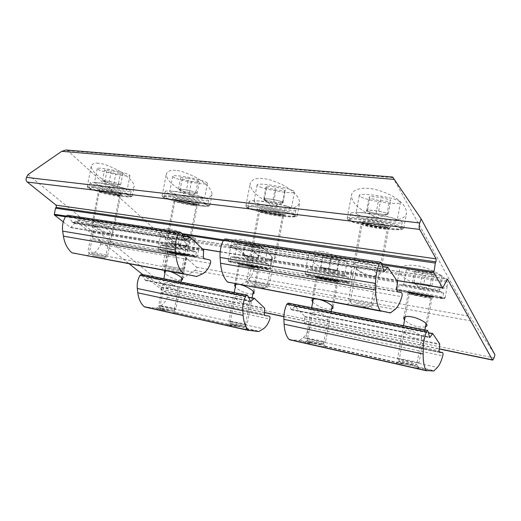 <?xml version="1.0" encoding="UTF-8"?>
<svg xmlns="http://www.w3.org/2000/svg" width="521" height="521" viewBox="0 0 521 521"><rect width="100%" height="100%" fill="white"/><g stroke="black" fill="none" stroke-linecap="round" stroke-linejoin="round"><path stroke-width="0.39" stroke-dasharray="2.6 1.95" d="M241.373 239.745C236.521 238.748 233.265 239.575 231.598 242.219C230.269 249.507 255.883 261.334 261.379 260.865C266.368 262.004 269.806 261.21 271.682 258.468C273.167 251.239 246.889 239.093 241.373 239.745M237.211 261.816L228.133 260.617C228.152 261.08 247.566 265.013 260.2 267.136L269.813 268.445C270.692 268.152 250.288 263.997 237.211 261.816M237.498 262.688L228.745 261.522C228.745 261.939 247.482 265.73 259.66 267.781L268.901 269.077C270.295 268.908 250.34 264.844 237.498 262.688M252.828 294.111L249.22 293.922C246.863 293.668 238.546 290.62 235.316 287.006M237.869 284.271L240.897 284.844M175.759 170.471C171.051 169.729 167.899 170.921 166.297 174.053C166.232 178.944 171.259 184.486 181.38 190.679C190.653 195.434 197.492 197.889 201.881 198.052C206.791 198.983 210.165 197.811 211.995 194.528C212.125 189.683 207.026 184.102 196.697 177.785C187.15 172.959 180.175 170.517 175.759 170.471M170.921 195.707C165.3 195.069 162.37 195.082 162.129 195.74L162.213 195.994C163.281 198 186.733 203.568 200.52 205.17C205.769 205.808 208.862 205.886 209.794 205.417L209.956 205.215C211.357 203.639 185.73 197.335 170.921 195.707M171.318 196.769C165.229 196.085 162.428 196.17 162.917 197.023C163.92 198.931 186.557 204.291 199.849 205.854C204.909 206.466 207.886 206.55 208.778 206.101C212.197 204.942 186.407 198.442 171.318 196.769M185.098 245.378C182.311 245.84 166.642 238.305 167.501 234.443C168.25 233.213 169.774 232.835 172.086 233.317C174.874 232.789 190.758 240.441 189.839 244.271C189.038 245.534 187.456 245.899 185.098 245.378M169.169 229.019C165.3 228.231 162.747 228.875 161.51 230.94C161.582 234.281 165.795 238.351 174.157 243.144C181.809 246.902 187.417 248.96 190.986 249.312C194.991 250.21 197.687 249.592 199.074 247.449C199.048 244.141 194.789 240.051 186.284 235.173C178.449 231.357 172.744 229.305 169.169 229.019M165.203 249.683L158.104 248.745C158.058 249.162 178.221 253.245 189.859 255.199L197.4 256.221C198.312 255.98 177.225 251.682 165.203 249.683M165.528 250.51L158.684 249.598C158.625 249.976 178.071 253.903 189.299 255.798L196.547 256.807C197.928 256.684 177.316 252.483 165.528 250.51M181.354 280.383L178.703 280.194C176.671 280.051 168.133 276.781 164.929 273.245M166.674 270.881L169.338 271.382M98.443 163.255C94.809 162.695 92.425 163.587 91.286 165.919C91.214 170.211 96.294 175.525 106.518 181.868C115.877 186.72 122.513 189.195 126.44 189.292C130.263 189.996 132.822 189.123 134.125 186.674C134.262 182.448 129.13 177.101 118.729 170.641C109.13 165.711 102.363 163.249 98.443 163.255M93.871 186.668C89.605 186.186 87.391 186.186 87.228 186.687L87.294 186.883C88.199 188.7 112.627 194.483 125.151 195.922C129.162 196.41 131.507 196.476 132.197 196.13L132.321 195.968C133.734 194.6 107.241 188.127 93.871 186.668M94.308 187.671C89.677 187.143 87.561 187.202 87.964 187.853C88.811 189.579 112.38 195.147 124.46 196.547C128.322 197.016 130.582 197.088 131.24 196.756C134.464 195.772 107.86 189.162 94.308 187.671M109.742 233.213C107.463 233.831 91.449 225.867 92.367 222.545C92.901 221.627 94.054 221.347 95.838 221.712C98.104 221.034 114.314 229.11 113.337 232.392C112.764 233.336 111.566 233.61 109.742 233.213M321.079 251.591C314.945 250.327 310.75 251.382 308.497 254.749C307.253 262.747 332.274 273.707 338.611 273.545C344.876 274.99 349.285 273.968 351.838 270.484C353.231 262.512 327.475 251.239 321.079 251.591M337.38 280.233C323.73 277.934 305.085 274.163 305 273.662L316.703 275.212C330.881 277.576 350.561 281.587 349.734 281.913L337.38 280.233M336.872 280.936C323.71 278.715 305.723 275.081 305.658 274.619L316.944 276.137C330.887 278.475 350.145 282.395 348.744 282.597L336.872 280.936M331.603 309.181L326.726 309.005C322.336 308.373 317.654 306.101 312.691 302.187M316.332 299.034L319.796 299.686M262.779 178.592C256.612 177.602 252.392 179.211 250.126 183.412C250.06 188.902 255.023 194.626 265.007 200.572C274.189 205.176 281.236 207.592 286.133 207.833C292.509 209.071 296.996 207.495 299.601 203.092C299.725 197.628 294.671 191.858 284.433 185.782C274.945 181.106 267.729 178.71 262.779 178.592M284.694 215.499C269.591 213.727 247.228 208.426 245.984 206.244L245.879 205.925C246.238 205.053 250.165 205.04 257.641 205.873C274 207.69 298.644 213.766 297.276 215.551L297.068 215.811C295.765 216.436 291.643 216.332 284.694 215.499M284.062 216.241C269.494 214.515 247.911 209.416 246.739 207.338C246.153 206.225 249.904 206.121 257.986 207.019C274.749 208.888 299.588 215.206 295.974 216.56C294.73 217.159 290.757 217.049 284.062 216.241M269.455 258.996C266.101 259.269 250.829 252.268 251.623 247.872C252.692 246.218 254.73 245.717 257.752 246.348C261.112 246.016 276.625 253.128 275.772 257.504C274.632 259.191 272.522 259.686 269.455 258.996M416.136 265.71C410.222 264.74 400.662 264.805 399.542 269.761C398.389 278.39 422.798 288.367 430.105 288.569C435.895 289.604 446.191 289.91 447.5 284.635C448.796 276 423.553 265.717 416.136 265.71M428.809 295.752C414.019 293.258 396.207 289.669 396.038 289.129L411.518 291.187C426.94 293.766 445.872 297.602 445.097 297.979L428.809 295.752M428.353 296.527C414.097 294.111 396.904 290.653 396.761 290.151L411.688 292.164C426.888 294.717 445.409 298.487 444.009 298.722L428.353 296.527M425.423 327.051L418.708 326.908C414.104 326.257 409.376 324.042 404.517 320.265M368.946 188.504C362.538 187.807 352.821 188.719 351.447 195.082C351.382 201.152 356.273 206.98 366.113 212.561C375.205 216.964 382.499 219.328 387.989 219.66C394.286 220.468 404.921 220.038 406.536 213.18C406.647 207.104 401.632 201.21 391.479 195.505C382.036 191.031 374.527 188.7 368.946 188.504M386.465 227.99C369.903 226.023 348.744 221.067 347.292 218.729L347.155 218.332C347.741 217.166 353.179 217.146 363.469 218.286C381.58 220.311 405.13 226.081 403.821 228.068L403.554 228.4C401.652 229.26 395.953 229.123 386.465 227.99M385.885 228.81C369.917 226.895 349.493 222.128 348.119 219.901C347.448 218.436 352.645 218.306 363.717 219.517C382.421 221.62 406.172 227.677 402.342 229.233C400.525 230.048 395.042 229.904 385.885 228.81M371.701 275.505C367.683 275.531 352.847 269.207 353.577 264.29C355.153 262.056 357.979 261.366 362.049 262.219C366.094 262.122 381.203 268.556 380.415 273.473C378.721 275.752 375.817 276.43 371.701 275.505M63.269 221.933L70.648 227.638L76.32 221.51L76.678 221.666L129.306 263.854M142.728 274.606L164.349 291.773L166.29 290.314L167.326 287.963L194.887 270.432C196.658 269.175 197.244 268.12 196.651 267.273L67.626 150.621L66.05 150.009M392.684 177.042L469.792 316.351L494.95 354.788M28.01 174.607L167.326 287.963M257.452 287.592L263.294 288.126L269.272 290.171L241.073 284.518L245.782 281.894C248.712 280.174 251.096 277.087 252.939 272.639L253.584 270.894C254.059 268.979 253.792 267.768 252.789 267.253L247.56 266.062L246.856 264.342L247.241 257.12L234.404 243.893L229.787 247.371L229.103 246.739L226.225 239.888L225.163 238.911M252.49 284.082L266.986 286.83L252.49 284.082M267.638 259.399C265.13 259.601 253.714 254.372 254.307 251.115C255.108 249.891 256.638 249.52 258.891 250.002C261.399 249.767 272.958 255.062 272.333 258.305C271.487 259.549 269.924 259.914 267.638 259.399M358.591 306.582L365.293 307.227L373.355 309.754L346.569 304.713L358.591 306.582L267.735 289.52M356.084 303.3L370.809 306.101L356.084 303.3M370.112 276.006C367.116 276.026 356.019 271.298 356.566 267.651C357.745 265.997 359.861 265.489 362.903 266.14C365.918 266.081 377.165 270.874 376.592 274.515C375.341 276.195 373.179 276.697 370.112 276.006M228.257 282.467L241.073 284.518M367.976 211.298L367.266 210.901C364.257 208.947 382.583 211.259 386.823 213.395L387.344 214.313C385.436 215.16 371.453 212.978 367.976 211.298M361.183 197.094C369.037 201.158 400.688 205.463 400.467 202.35L398.936 200.898C391.727 196.769 358.468 192.275 359.275 195.46L361.183 197.094M357.927 214.782C365.866 218.436 397.484 223.001 397.178 220.383L395.608 219.12L390.717 217.439C381.561 215.03 372.307 213.454 362.961 212.711C358.513 212.457 356.188 212.672 355.98 213.35L357.927 214.782M353.205 215.134C363.222 219.667 402.518 225.365 402.219 222.128L400.31 220.585L394.208 218.494C384.98 215.85 368.77 213.096 359.334 212.555C353.831 212.236 350.959 212.496 350.711 213.336C350.653 213.812 351.486 214.411 353.205 215.134M352.033 221.51C362.088 225.853 401.365 231.676 401.027 228.66L399.106 227.202C390.06 222.819 348.249 216.664 349.519 219.803C349.467 220.246 350.307 220.813 352.033 221.51M349.845 299.601L373.342 303.958L349.845 299.601M352.782 304.342L368.458 307.273L352.782 304.342M378.643 211.031L388.347 213.564L386.895 214.821L376.058 213.603L366.497 211.135L367.631 209.82L378.643 211.031L381.131 197.452L390.815 200.077L389.324 201.542L378.474 200.442L368.933 197.876L370.105 196.358L381.131 197.452M386.895 214.821L389.324 201.542M388.347 213.564L390.815 200.077M376.058 213.603L378.474 200.442M366.497 211.135L368.933 197.876M367.631 209.82L370.105 196.358M265.541 199.888L264.271 199.269C261.874 197.674 276.677 199.719 281.451 201.66C282.708 202.155 283.072 202.493 282.545 202.689C281.06 203.353 269.494 201.445 265.541 199.888M260.031 186.909C268.843 190.608 294.691 194.418 294.43 191.923C294.495 191.461 293.649 190.855 291.897 190.119C283.548 186.375 256.436 182.383 257.094 184.942C257.042 185.45 258.019 186.108 260.031 186.909M256.964 203.17C265.847 206.544 291.675 210.523 291.35 208.42C291.395 208.035 290.536 207.501 288.771 206.83L286.537 206.069C279.77 203.919 266.329 201.406 259.276 200.969C255.896 200.754 254.131 200.904 253.981 201.432C253.948 201.855 254.945 202.435 256.964 203.17M252.959 203.535C264.127 207.729 296.228 212.685 295.876 210.093C295.941 209.618 294.886 208.967 292.717 208.14L289.93 207.189C281.477 204.506 264.512 201.327 255.7 200.787C251.519 200.513 249.338 200.702 249.162 201.347C249.123 201.881 250.386 202.61 252.959 203.535M251.851 209.396C263.053 213.441 295.147 218.475 294.762 216.059C294.814 215.616 293.759 214.997 291.584 214.203C281.093 210.132 247.019 204.786 248.035 207.312C248.003 207.807 249.272 208.504 251.851 209.396M248.673 281.034L269.292 284.87L248.673 281.034M251.083 285.332L264.844 287.911L251.083 285.332M273.134 199.406L282.74 201.803L282.903 203.131L273.74 202.096L264.297 199.751L263.86 198.384L273.134 199.406L275.479 186.948L285.059 189.429L285.189 190.927L276.013 189.989L266.589 187.567L266.185 186.023L275.479 186.948M282.903 203.131L285.189 190.927M282.74 201.803L285.059 189.429M273.74 202.096L276.013 189.989M264.297 199.751L266.589 187.567M263.86 198.384L266.185 186.023M99.439 257.915L104.063 258.299L107.678 259.777L86.239 255.752L99.439 257.915L87.202 255.622L92.373 253.551C95.59 252.19 98.143 249.605 100.032 245.795L100.677 244.297C101.133 242.643 100.781 241.568 99.622 241.073L93.689 239.797L92.829 238.266L92.94 231.982L78.007 219.947L73.018 222.786L72.23 222.206L68.739 216.156L67.522 215.271M91.598 254.228L105.685 256.899L91.598 254.228M107.684 233.48C105.984 233.942 94.014 227.996 94.705 225.541L97.303 224.929C98.99 224.44 111.077 230.445 110.354 232.88L107.684 233.48M174.001 271.916L179.185 272.372L183.789 274.092L107.098 259.354M167.371 268.289L181.673 270.998L167.371 268.289M183.138 245.71C181.061 246.049 169.345 240.422 169.983 237.563C170.543 236.651 171.689 236.378 173.415 236.742C175.492 236.365 187.332 242.057 186.655 244.896C186.062 245.827 184.89 246.094 183.138 245.71M72.79 253.219L87.202 255.622M314.456 343.704L319.679 344.316L325.508 346.745C326.159 347.344 316.625 345.872 309.813 344.309L304.362 342.649L314.456 343.704L299.516 340.337L303.196 337.654C305.488 335.908 307.383 333.043 308.888 329.057L309.415 327.507C309.813 325.859 309.637 324.85 308.894 324.472L304.805 323.951L304.31 322.558L304.72 316.358L295.042 306.381L291.376 309.793L288.152 303.105M311.46 341.939L307.247 340.688L319.21 342.61L323.515 343.86C322.128 343.984 318.11 343.346 311.46 341.939M323.489 319.438C321.203 319.34 311.994 315.368 312.366 312.997C313.173 312.033 314.691 311.832 316.931 312.385C319.217 312.463 328.523 316.481 328.132 318.845C327.292 319.816 325.742 320.018 323.489 319.438M405.52 364.199L411.401 364.921L418.962 367.911C419.62 368.549 410.463 367.123 403.033 365.423C398.148 364.29 395.745 363.567 395.823 363.241L405.52 364.199L323.808 345.807M404.517 362.805L398.949 361.164C400.415 361.06 404.452 361.717 411.062 363.124L416.754 364.765C415.517 364.934 411.44 364.283 404.517 362.805M415.576 338.194C412.932 337.96 403.944 334.3 404.276 331.734C405.397 330.509 407.402 330.249 410.288 330.959C412.945 331.174 422.043 334.879 421.691 337.439C420.512 338.683 418.474 338.93 415.576 338.194M289.689 339.783L299.516 340.337M167.918 310.711L172.164 311.174L175.877 312.893C176.521 313.414 166.297 311.825 160.553 310.503L157.244 309.494L167.918 310.711L156.339 308.106L160.488 305.944C163.073 304.531 165.144 302.089 166.707 298.624L167.248 297.27C167.632 295.824 167.378 294.912 166.492 294.528L161.712 293.824L161.074 292.555L161.263 287.051L149.442 277.569L145.515 280.467L141.491 274.365M162.363 308.51L159.81 307.748L174.144 310.379L162.363 308.51M175.408 289.279C173.727 289.402 164.095 284.909 164.545 282.994L167.326 282.616C168.999 282.48 178.71 287.012 178.241 288.921L175.408 289.279M237.726 326.426L242.428 326.96L247.052 328.992C247.696 329.552 237.81 328.022 231.545 326.582L227.319 325.293L237.726 326.426L175.141 312.339M233.291 324.414L230.022 323.443L241.861 325.332L245.209 326.302L233.291 324.414M245.938 303.645C243.965 303.665 234.541 299.412 234.951 297.263C235.544 296.501 236.723 296.345 238.494 296.781C240.468 296.742 249.982 301.034 249.552 303.176C248.934 303.945 247.729 304.101 245.938 303.645M249.22 330.62L144.949 306.999L156.339 308.106M181.1 190.491L179.328 189.709C177.368 188.387 189.781 190.23 194.776 192.008C196.345 192.555 196.886 192.92 196.384 193.109C195.193 193.636 185.268 191.936 181.1 190.491M176.547 178.501C185.769 181.894 207.671 185.326 207.404 183.301C207.456 182.812 206.303 182.135 203.945 181.262C195.062 177.837 172.119 174.235 172.672 176.313C172.646 176.84 173.936 177.57 176.547 178.501M173.649 193.591C182.93 196.717 204.825 200.259 204.499 198.553C204.532 198.143 203.366 197.537 200.989 196.736L200.832 196.684C194.594 194.554 180.409 191.728 173.806 191.305C171.194 191.122 169.839 191.233 169.729 191.637C169.716 192.08 171.025 192.731 173.649 193.591M170.185 193.955C181.836 197.85 209.045 202.259 208.68 200.149C208.726 199.654 207.286 198.905 204.362 197.915L204.167 197.85C196.391 195.199 178.495 191.63 170.25 191.096C167.026 190.875 165.346 191.012 165.216 191.507C165.203 192.06 166.863 192.881 170.185 193.955M169.136 199.393C180.813 203.17 208.022 207.625 207.632 205.658C207.671 205.196 206.225 204.486 203.288 203.522C192.145 199.738 163.301 194.997 164.148 197.049C164.148 197.563 165.808 198.345 169.136 199.393M165.3 265.736L183.822 269.188L165.3 265.736M167.313 269.683L179.673 272.001L167.313 269.683M186.459 189.852L195.883 192.132L197.185 193.486L189.292 192.601L180.025 190.367L178.495 188.973L186.459 189.852L188.667 178.319L198.071 180.67L199.341 182.174L191.441 181.367L182.187 179.068L180.689 177.524L188.667 178.319M197.185 193.486L199.341 182.174M195.883 192.132L198.071 180.67M189.292 192.601L191.441 181.367M180.025 190.367L182.187 179.068M178.495 188.973L180.689 177.524M413.791 282.779L413.225 282.571C411.916 281.907 427.513 284.531 430.502 285.482L430.997 285.742C430.548 286.062 416.637 283.665 413.791 282.779M407.656 270.112C413.667 272.203 442.603 276.964 442.108 275.752L441.111 275.225C435.602 273.173 405.436 268.224 406.419 269.507L407.656 270.112M404.889 285.339C410.965 287.11 439.874 292.099 439.314 291.265L438.298 290.848C433.511 289.363 407.78 284.798 404.276 284.792L403.632 284.857L404.889 285.339M400.695 285.423C408.36 287.631 444.315 293.851 443.69 292.835L442.453 292.333C436.539 290.51 404.075 284.733 399.854 284.746L399.079 284.818L400.695 285.423M399.698 290.913C407.389 292.971 443.338 299.295 442.674 298.455L441.43 297.999C434.521 296.039 396.65 289.389 398.07 290.366L399.698 290.913M398.337 358.611C402.108 358.754 419.529 362.421 418.943 362.961L418.239 363.026C414.749 362.942 397.341 359.295 397.556 358.708L398.337 358.611M400.981 362.824C403.554 362.89 415.543 365.455 414.709 365.768L414.247 365.807C411.896 365.775 400.375 363.339 400.467 362.903L400.981 362.824M423.82 283.984L431.85 285.703L430.027 285.821L412.482 282.571L414.065 282.408L423.82 283.984L425.931 272.34L433.941 274.131L432.085 274.404L414.547 271.167L416.162 270.848L425.931 272.34M430.027 285.821L432.085 274.404M431.85 285.703L433.941 274.131M420.408 284.264L422.466 272.926M412.482 282.571L414.547 271.167M414.065 282.408L416.162 270.848M244.219 255.342L258.058 257.804L244.219 255.342M239.855 244.453C247.293 246.505 267.983 250.067 267.534 249.207L265.202 248.335C258.051 246.303 236.534 242.597 237.244 243.502L239.855 244.453M237.355 257.719C244.837 259.549 265.515 263.222 265.02 262.623L262.656 261.887C256.312 260.305 237.543 256.886 235.147 256.873L237.355 257.719M234.144 257.869C243.541 260.148 269.266 264.727 268.686 263.997L265.775 263.098C257.875 261.132 234.216 256.82 231.317 256.814L234.144 257.869M233.239 262.649C242.662 264.831 268.38 269.461 267.774 268.849L264.85 268.015C255.876 265.886 228.862 261.028 229.872 261.718L233.239 262.649M230.484 321.333C235.069 321.815 247.547 324.349 247.078 324.713L245.547 324.681C241.158 324.238 228.667 321.717 228.849 321.314L230.484 321.333M232.392 324.915C235.518 325.221 244.069 326.98 243.457 327.195L232.392 324.915M249.989 255.909L258.318 257.986L243.222 255.179L242.617 254.717L249.989 255.909L251.897 245.801L259.784 247.501L260.181 248.048L245.091 245.254L244.512 244.681L251.897 245.801M258.318 257.986L260.181 248.048M257.895 257.556L259.784 247.501M251.018 256.801L252.874 246.928M243.222 255.179L245.091 245.254M242.617 254.717L244.512 244.681M105.704 182.09L103.477 181.191C101.856 180.11 112.49 181.777 117.531 183.412C119.374 183.998 120.064 184.375 119.609 184.551C118.638 184.975 109.957 183.438 105.704 182.09M101.934 170.986C111.273 174.105 130.211 177.218 129.944 175.57C129.976 175.089 128.537 174.353 125.626 173.376C116.541 170.237 96.73 166.961 97.212 168.661C97.212 169.182 98.788 169.957 101.934 170.986M99.192 185.027C108.583 187.931 127.515 191.116 127.202 189.722L122.839 187.749C116.346 185.704 103.191 183.066 97.577 182.689L94.425 182.93C94.444 183.366 96.033 184.069 99.192 185.027M96.177 185.391C107.951 189.006 131.487 192.965 131.129 191.253C131.168 190.862 130.022 190.263 127.678 189.442L125.737 188.81C117.642 186.264 101.048 182.943 94.041 182.467C91.54 182.285 90.244 182.383 90.153 182.767C90.179 183.314 92.191 184.193 96.177 185.391M95.193 190.452C106.987 193.968 130.524 197.967 130.139 196.358C130.152 195.896 128.348 195.121 124.727 194.027C113.324 190.504 88.42 186.251 89.143 187.931C89.182 188.439 91.195 189.286 95.193 190.452M90.875 252.079L107.717 255.218L90.875 252.079M92.562 255.713L103.803 257.823L92.562 255.713M109.293 181.347L118.488 183.516L120.651 184.883L113.819 184.115L104.773 181.992L102.416 180.585L109.293 181.347L111.377 170.634L120.559 172.861L122.696 174.359L115.851 173.662L106.825 171.481L104.487 169.95L111.377 170.634M120.651 184.883L122.696 174.359M118.488 183.516L120.559 172.861M113.819 184.115L115.851 173.662M104.773 181.992L106.825 171.481M102.416 180.585L104.487 169.95M321.737 267.885L320.812 267.579C319.718 267.026 332.665 269.246 336.175 270.223L321.737 267.885M316.599 256.189C323.548 258.279 347.663 262.343 347.181 261.327L345.508 260.611C338.937 258.553 313.831 254.32 314.658 255.394L316.599 256.189M313.974 270.347C320.969 272.177 345.071 276.404 344.537 275.694L342.838 275.108C337.061 273.551 315.407 269.65 312.535 269.644L313.974 270.347M310.327 270.471C319.132 272.75 349.109 278.012 348.49 277.159L346.413 276.443C339.23 274.515 311.923 269.591 308.458 269.591L310.327 270.471M309.376 275.576C318.207 277.739 348.178 283.072 347.533 282.356L345.443 281.698C337.198 279.614 305.677 274.007 306.862 274.821L309.376 275.576M307.208 338.37C311.512 338.722 326.042 341.724 325.521 342.16L324.394 342.186C320.324 341.887 305.788 338.904 305.983 338.416L307.208 338.37M309.435 342.238C312.372 342.453 322.356 344.544 321.646 344.804L320.89 344.817C318.162 344.635 308.536 342.642 308.634 342.284L309.435 342.238M329.344 268.725L337.334 270.412L336.807 270.712L320.597 267.703L320.923 267.364L329.344 268.725L331.343 257.915L339.321 259.666L338.767 260.096L322.564 257.1L322.916 256.632L331.343 257.915M336.807 270.712L338.767 260.096M337.334 270.412L339.321 259.666M328.49 269.364L330.438 258.82M320.597 267.703L322.564 257.1M320.923 267.364L322.916 256.632M173.727 243.932L186.381 246.212L173.727 243.932M170.015 233.779C177.7 235.766 195.72 238.931 195.31 238.201L192.327 237.192C184.864 235.218 166.147 231.93 166.759 232.692L170.015 233.779M167.632 246.225C175.356 248.029 193.369 251.265 192.913 250.757L189.905 249.891C183.236 248.309 166.713 245.274 164.701 245.261L167.632 246.225M164.792 246.394C174.483 248.647 196.892 252.678 196.352 252.06L192.633 250.998C184.317 249.031 163.503 245.202 161.061 245.189L164.792 246.394M163.933 250.875C173.636 253.05 196.052 257.12 195.486 256.592L191.754 255.603C182.396 253.473 158.885 249.207 159.758 249.787L163.933 250.875M160.728 305.847C165.45 306.413 176.326 308.588 175.909 308.888L173.988 308.79C169.442 308.256 158.54 306.087 158.703 305.755L160.728 305.847M162.376 309.174L172.497 311.219L162.376 309.174M177.993 244.284L186.941 246.413L171.513 243.235L177.993 244.284L179.804 234.815L188.726 237.094L174.633 234.483L173.317 233.825L179.804 234.815M186.941 246.413L188.726 237.094M185.763 245.879L187.56 236.462M180.513 245.371L182.285 236.104M172.848 243.795L174.633 234.483M171.513 243.235L173.317 233.825M255.179 266.752C268.055 268.973 254.802 265.899 242.311 263.795C229.553 261.62 243.281 264.753 255.179 266.752M254.085 268.068L238.384 264.896L254.085 268.068M194.112 204.024C208.133 205.854 191.018 200.305 177.537 198.748C163.75 197.055 181.367 202.565 194.112 204.024M192.737 205.398L197.251 205.437C197.863 204.681 185.483 201.673 178.306 200.852L173.949 200.832C173.454 201.62 185.626 204.564 192.737 205.398M184.486 254.723C195.903 256.69 181.595 253.493 170.673 251.656C159.419 249.735 174.06 252.972 184.486 254.723M183.34 255.935L167.808 252.802L183.34 255.935M118.378 194.756C130.621 196.358 112.425 190.92 100.866 189.598C88.902 188.127 107.411 193.506 118.378 194.756M116.965 196.013L120.39 196.052C121.009 195.395 108.199 192.301 101.712 191.565L98.417 191.546C97.915 192.242 110.537 195.271 116.965 196.013M321.275 277.179C335.628 279.595 347.422 282.473 332.854 279.972C319.23 277.673 306.758 274.704 321.275 277.179M321.744 279.002L337.758 282.232L331.825 281.392L315.96 278.188L321.744 279.002M263.685 209.038C271.702 210.113 278.39 211.519 283.743 213.252C287.371 214.756 285.729 215.134 278.833 214.391C263.939 212.679 247.683 207.078 263.685 209.038M264.342 211.285C272.268 212.197 284.153 215.095 283.554 215.941C283.32 216.365 281.314 216.345 277.537 215.896C269.696 214.965 258.032 212.138 258.52 211.259C258.709 210.842 260.656 210.855 264.342 211.285M415.322 293.115L433.212 296.605C435.152 297.204 432.417 296.885 425.006 295.648C409.174 292.984 398.552 290.262 415.322 293.115M415.647 295.049L431.909 298.318L424.081 297.211L408.008 293.974L415.647 295.049M368.588 221.555C377.94 222.806 385.012 224.317 389.793 226.075C392.541 227.566 389.767 227.859 381.463 226.954C372.515 225.749 365.631 224.284 360.806 222.571C357.647 221.034 360.239 220.696 368.588 221.555M369.07 223.978C377.842 225 389.174 227.749 388.601 228.693C388.217 229.253 385.449 229.227 380.284 228.615C371.616 227.579 360.532 224.903 361.007 223.932C361.32 223.379 364.01 223.398 369.07 223.978M74.829 223.587L446.022 281.998M196.651 267.273L469.792 316.351M67.626 150.621L392.984 177.707M76.678 221.666L446.992 279.106M163.848 291.539L264.512 312.476M283.86 316.501L439.301 348.829M65.438 216.756L182.148 234.476M223.216 240.715L381.913 264.811M70.426 227.54L202.539 248.96M220.162 251.819L396.761 280.454M166.29 290.314L494.064 357.953M75.219 222.688L446.38 280.734M71.103 227.456L443.137 287.709M65.907 216.026L181.699 233.512M223.672 239.849L381.626 263.704M194.887 270.432L472.886 321.268M245.782 281.894L395.022 309.461M268.986 290.119L355.302 306.355M370.757 308.868L391.095 312.685M390.353 312.945L372.508 309.591L390.34 312.945M253.584 270.894L401.873 296.696M240.148 284.694L254.43 287.384M226.225 239.888L381.522 263.294M229.103 246.739L383.489 270.881M230.49 247.097L383.534 271.044M233.851 243.919L382.401 266.68M234.404 243.893L387.93 267.403M247.241 257.12L397.543 281.614M247.429 257.895L397.66 282.467M246.856 264.342L396.846 289.728M247.56 266.062L397.315 291.617M252.789 267.253L401.437 292.659M387.487 225.795C381.098 222.89 355.022 219.79 363.02 222.838C369.402 225.639 394.631 228.739 387.487 225.795M386.341 226.707C381.86 224.623 362.128 221.699 362.623 223.17L363.756 223.952C368.471 226.029 387.617 228.869 387.337 227.43L386.341 226.707M281.802 213.017C274.033 210.119 252.105 207.514 261.145 210.517C268.803 213.317 290.177 215.941 281.802 213.017M280.812 213.857C275.681 211.917 259.588 209.39 259.999 210.575L261.75 211.539C267.052 213.473 282.688 215.928 282.421 214.769L280.812 213.857M92.373 253.551L202.461 273.89M110.354 232.88L105.685 256.899L107.678 259.777L171.201 271.728M182.851 273.584L197.589 276.351M196.645 276.514L183.724 274.079L196.625 276.508M100.677 244.297L210.451 263.392M86.167 255.733L96.841 257.739M68.739 216.156L181.529 233.154M72.23 222.206L184.623 239.784M73.787 222.571L184.701 239.927M77.395 219.94L182.91 236.111M78.007 219.947L190.093 237.107M92.94 231.982L203.646 250.021M93.194 232.666L203.854 250.764M92.829 238.266L203.346 256.977M93.689 239.797L204.102 258.644M99.622 241.073L209.572 259.862M303.196 337.654L437.36 367.468M325.071 346.498L402.694 364.003M416.331 366.634L434.338 370.692M417.998 367.455L433.765 371.004M309.415 327.507L442.765 355.869M298.793 340.578L311.832 343.515M288.836 303.815L428.008 331.161M290.933 309.337L429.343 337.12M291.988 309.5L429.33 337.061M294.619 306.459L428.399 332.912M295.042 306.381L432.73 333.59M304.72 316.358L439.731 343.938M304.857 316.996L439.802 344.635M304.31 322.558L439.066 350.789M439.372 352.287L304.805 323.951L439.346 352.281M308.855 324.466L439.086 351.844L308.894 324.472M160.488 305.944L263.398 328.81M175.844 312.854L235.271 326.257M245.932 328.276L259.562 331.343M246.882 328.875L258.813 331.564M167.248 297.27L269.806 319.08M155.519 308.276L165.613 310.549M142.318 275.029L247.82 295.759M144.981 280.038L250.1 301.138M146.206 280.239L250.08 301.086M149.104 277.686L248.491 297.335M149.586 277.641L254.378 298.344M161.263 287.051L264.701 308.185M161.451 287.631L264.85 308.803M161.074 292.555L264.355 314.189M161.744 293.831L264.857 315.544M166.453 294.521L264.466 315.127L166.492 294.528M194.9 202.506C186.257 199.654 167.462 197.42 177.14 200.364C185.613 203.125 204.05 205.391 194.9 202.506M194.033 203.294C188.615 201.49 174.984 199.243 175.336 200.207L177.648 201.301C183.197 203.105 196.45 205.281 196.202 204.336L194.033 203.294M431.173 296.26C426.465 294.971 403.378 291.057 409.473 292.574C414.215 293.851 436.624 297.667 431.173 296.26M430.164 296.996C426.738 296.052 408.816 292.893 409.408 293.33L410.138 293.577C413.746 294.547 431.225 297.628 430.808 297.217L430.164 296.996M257.107 266.7C250.477 265.15 233.082 262.2 240.669 263.906C247.208 265.43 264.264 268.335 257.107 266.7M256.319 267.351L239.588 264.336L256.319 267.351M117.479 193.148C108.251 190.354 92.048 188.426 102.123 191.292C111.149 194.001 127.131 195.961 117.479 193.148M116.724 193.884C111.194 192.203 99.42 190.191 99.726 190.979L102.552 192.158C108.166 193.838 119.628 195.792 119.4 195.023L116.724 193.884M336.592 280.2C330.75 278.748 310.855 275.381 317.843 277.016C323.645 278.435 343.065 281.744 336.592 280.2M335.713 280.891L317.25 277.595L335.713 280.891M184.948 254.443C177.752 252.822 162.467 250.236 170.478 251.988C177.557 253.577 192.607 256.137 184.948 254.443M184.245 255.062L168.947 252.281L184.245 255.062M228.12 260.598L231.598 242.219M228.745 261.522L228.133 260.617M234.548 285.248L238.384 264.896L237.602 263.261L260.025 267.481L258.696 268.719L254.105 293.173M162.129 195.74L166.297 174.053M162.917 197.023L162.213 195.994M167.501 234.443L173.949 200.832L173.5 199.374C172.575 199.55 186.336 203.242 193.975 203.998L198.214 204.265L197.251 205.437L189.839 244.271M158.684 249.598L158.104 248.745L161.51 230.94M164.193 271.656L167.808 252.802L167.046 251.252L188.231 255.29L186.954 256.449L182.532 279.621M87.228 186.687L91.286 165.919M87.964 187.853L87.294 186.883M92.367 222.545L98.417 191.546L97.948 190.132C95.844 189.872 111.032 194.086 118.234 194.73L121.347 194.939L120.39 196.052L113.337 232.392M304.987 273.636L308.497 254.749M305.658 274.619L305 273.662M311.871 300.259L315.96 278.188L315.133 276.462L339.164 280.91L337.758 282.232L332.997 308.054M245.879 205.925L250.126 183.412M246.739 207.338L245.984 206.244M251.623 247.872L258.52 211.259L258.071 209.748C257.068 209.442 261.829 211.279 265.554 212.008L278.709 214.365L284.525 214.704L283.554 215.941L275.772 257.504M396.025 289.096L399.542 269.761M396.761 290.151L396.038 289.129M403.619 318.142L408.008 293.974L407.109 292.125L433.42 296.898L431.909 298.318L426.966 325.697M347.155 218.332L351.447 195.082M348.119 219.901L347.292 218.729M353.577 264.29L361.007 223.932L360.552 222.369C358.357 221.998 370.216 225.736 381.359 226.928C390.275 227.892 389.558 227.221 389.604 227.371L388.601 228.693L380.415 273.473M164.349 291.773L264.499 312.613M283.854 316.644L439.281 348.992M76.32 221.51L447.233 279.002M70.648 227.638L202.623 249.045M220.155 251.89L396.826 280.545M402.342 229.233L403.554 228.4M403.821 228.068L406.536 213.18M444.009 298.722L445.071 298.005M445.097 297.979L447.5 284.635M295.974 216.56L297.068 215.811M297.276 215.551L299.601 203.092M348.744 282.597L349.715 281.939L351.838 270.484M131.24 196.756L132.197 196.13M132.321 195.968L134.125 186.674M196.547 256.807L197.387 256.241L199.074 247.449M208.778 206.101L209.794 205.417M209.956 205.215L211.995 194.528M268.901 269.077L269.8 268.458L271.682 258.468M254.307 251.115L248.25 283.313L244.909 285.593M356.566 267.651L350.21 302.239L346.569 304.713M268.973 290.119L355.355 306.361M240.168 284.7L254.482 287.39M229.787 247.371L384.003 271.558M234.19 243.782L382.342 266.459M376.592 274.515L370.809 306.101L373.355 309.754M272.333 258.305L266.986 286.83L269.272 290.171M387.344 214.313L376.214 218.429L367.266 210.901M400.467 202.35L397.178 220.383M402.219 222.128L401.027 228.66M368.458 307.273L373.342 303.958L387.709 226.869C388.282 227.768 367.403 225.059 363.248 222.903L362.479 222.526L348.621 299.334L351.975 304.179M350.711 213.336L349.519 219.803M362.961 212.711L359.334 212.555M390.717 217.439L394.208 218.494M359.275 195.46L355.98 213.35M282.545 202.689L272.392 206.362L264.271 199.269M294.43 191.923L291.35 208.42M295.876 210.093L294.762 216.059M264.844 287.911L269.292 284.87L282.792 214.235C284.342 214.984 266.661 212.75 261.295 210.556L259.855 209.937L246.811 280.643L249.852 285.098M249.162 201.347L248.035 207.312M259.276 200.969L255.7 200.787M286.537 206.069L289.93 207.189M257.094 184.942L253.981 201.432M94.705 225.541L89.195 253.792L86.239 255.752M169.983 237.563L164.206 267.709L161.074 269.826M107.678 259.777L171.253 271.734M86.193 255.733L96.886 257.745M73.018 222.786L185.339 240.396M77.772 219.836L182.819 235.915M186.655 244.896L181.673 270.998L183.789 274.092M307.247 340.688L304.362 342.649M312.366 312.997L307.234 340.708M398.949 361.164L395.823 363.241M404.276 331.734L398.93 361.19M291.376 309.793L429.669 337.601M294.912 306.309L428.347 332.672M421.691 337.439L416.754 364.765M416.748 364.739L418.962 367.911M328.132 318.845L323.515 343.86M323.515 343.834L325.508 346.745M159.81 307.748L157.244 309.494M164.545 282.994L159.797 307.761M234.951 297.263L230.015 323.456L227.319 325.293M145.515 280.467L250.575 301.594M149.442 277.569L248.4 297.12M161.712 293.824L264.896 315.55M249.552 303.176L245.209 326.302M245.202 326.283L247.052 328.992M178.241 288.921L174.144 310.379M174.138 310.366L175.877 312.893M196.384 193.109L186.902 196.43L179.328 189.709M207.404 183.301L204.499 198.553M208.68 200.149L207.632 205.658M179.673 272.001L183.822 269.188L196.58 203.822C197.843 204.427 182.91 202.415 177.244 200.383L175.18 199.582L162.865 265.235L165.698 269.37M165.216 191.507L164.148 197.049M173.806 191.305L170.25 191.096M200.832 196.684L204.167 197.85M172.672 176.313L169.729 191.637M430.997 285.742L421.15 289.357L413.225 282.571M442.108 275.752L439.314 291.265M438.708 290.972L442.954 292.489M443.69 292.835L442.674 298.455M426.054 323.561L430.808 297.217L431.505 296.521C432.671 296.918 414.136 293.831 409.558 292.594L409.005 292.437L409.408 293.33L405.149 316.794M424.908 329.91L418.943 362.961M414.709 365.768L418.923 362.987M400.467 362.903L397.556 358.708M403.528 325.716L397.549 358.676M399.079 284.818L398.07 290.366M404.276 284.792L399.854 284.746M406.419 269.507L403.632 284.857M258.058 257.804L249.65 260.91L242.955 254.958M267.534 249.207L265.02 262.623M264.616 262.421L268.204 263.756M268.686 263.997L267.774 268.849M253.336 291.415L257.778 267.761L258.396 267.149L239.237 263.548L239.588 264.336L235.824 284.316M252.125 297.856L247.078 324.713M243.457 327.195L247.065 324.726M231.317 324.922L228.849 321.314M234.268 292.548L228.849 321.294M230.79 256.866L229.872 261.718M235.147 256.873L231.317 256.814M237.244 243.502L234.71 256.918M119.609 184.551L110.647 187.567L103.477 181.191M129.944 175.57L127.202 189.722M124.395 188.25L127.678 189.442M131.129 191.253L130.139 196.358M103.803 257.823L107.717 255.218L119.791 194.522C121.08 195.043 108.29 193.252 102.194 191.305L99.557 190.36L87.932 251.48L90.615 255.342M90.153 182.767L89.143 187.931M97.577 182.689L94.041 182.467M97.212 168.661L94.425 182.93M337.022 270.562L328.015 273.909L320.812 267.579M347.181 261.327L344.537 275.694M344.042 275.453L347.904 276.866M348.49 277.159L347.533 282.356M332.17 306.114L336.768 281.21L337.419 280.558L316.879 276.755L317.25 277.595L313.258 299.132M331.174 311.538L325.521 342.16M321.646 344.804L325.508 342.186M308.634 342.284L305.983 338.416M311.669 307.716L305.977 338.389M307.82 269.65L306.862 274.821M312.535 269.644L308.458 269.591M314.658 255.394L312.001 269.696M186.381 246.212L178.449 249.097L172.132 243.483M195.31 238.201L192.913 250.757M192.588 250.594L195.961 251.864M196.352 252.06L195.486 256.592M181.803 278.032L186.095 255.55L186.687 254.977L168.602 251.532L168.947 252.281L165.378 270.887M181.021 282.115L175.909 308.888L172.497 311.219M161.028 309.129L158.703 305.755M163.874 278.748L158.703 305.736M160.631 245.228L159.758 249.787M164.701 245.261L161.061 245.189M166.759 232.692L164.343 245.293"/><path stroke-width="0.78" d="M235.316 287.006L234.548 285.248C234.997 284.362 236.104 284.036 237.869 284.271M164.929 273.245L164.193 271.656L166.674 270.881M312.691 302.187L311.871 300.259C312.509 299.106 313.994 298.696 316.332 299.034M404.517 320.265L403.619 318.142C405.13 316.39 407.819 315.98 411.688 316.898C415.263 317.12 427.474 322.095 426.966 325.697L425.423 327.051M436.097 258.839L436.051 261.223L435.328 263.079L433.856 272.698L442.687 287.905L447.441 279.178L492.482 359.887L492.749 360.115L494.064 357.953L494.95 354.788L421.124 218.872L419.75 222.968C418.995 225.606 418.975 227.755 419.679 229.416L436.097 258.839L56.105 205.176L56.359 206.922L55.506 208.205L54.314 214.281L54.568 215.108L63.269 221.933M169.338 271.382C172.744 271.851 183.392 277.537 182.532 279.621L181.354 280.383M129.306 263.854L142.728 274.606M319.796 299.686C323.788 300.356 333.74 305.41 332.997 308.054L331.603 309.181M240.897 284.844C244.59 285.41 254.906 290.803 254.105 293.173L252.828 294.111M66.05 150.009L61.719 151.318L28.01 174.607L26.506 177.42C25.731 179.244 25.978 180.787 27.242 182.044L56.105 205.176M421.124 218.872L392.684 177.042M395.022 309.461C397.464 307.357 399.542 303.769 401.261 298.683L401.873 296.696C402.362 294.528 402.212 293.18 401.437 292.659L397.315 291.617L396.846 289.728L397.543 281.614L387.93 267.403L384.003 271.558L381.522 263.294L380.714 262.239L379.308 263.691C376.852 269.878 375.608 276.462 375.589 283.444L375.641 289.963C375.797 299.288 377.334 306.211 380.258 310.724L390.353 312.945L395.022 309.461M380.714 262.239L225.163 238.911L223.516 240.122C220.852 245.476 219.712 251.252 220.096 257.452L220.552 263.242C221.288 271.545 223.607 277.804 227.488 282.024L380.858 311.167M202.461 273.89C205.489 272.275 207.938 269.331 209.807 265.065L210.451 263.392C210.92 261.555 210.627 260.376 209.572 259.862L204.102 258.644L203.346 256.977L203.646 250.021L190.093 237.107L185.339 240.396L184.623 239.784L181.529 233.154L180.416 232.203L178.716 233.349C176.026 238.468 174.919 244.01 175.401 249.976L175.942 255.557C176.821 263.554 179.309 269.618 183.405 273.746L196.645 276.514L202.461 273.89M180.416 232.203L67.522 215.271L65.744 216.261C63.015 220.793 61.992 225.749 62.676 231.135L63.419 236.176C64.584 243.405 67.411 248.947 71.911 252.802L184.213 274.183M437.36 367.468C439.242 365.384 440.877 362.095 442.27 357.608L442.765 355.869C443.163 354.033 443.084 352.932 442.524 352.567L439.372 352.287L439.066 350.789L439.731 343.938L432.73 333.59L429.669 337.601L428.008 331.161L427.507 330.418L426.347 331.818C424.413 337.276 423.378 342.883 423.241 348.634L423.163 354C423.111 361.672 424.14 367.181 426.243 370.529L433.765 371.004L437.36 367.468M427.507 330.418L288.152 303.105L286.765 304.29C284.642 309.096 283.671 314.104 283.867 319.314L284.108 324.186C284.538 331.154 286.198 336.253 289.103 339.484L426.517 370.783M263.398 328.81C265.788 327.162 267.742 324.42 269.272 320.578L269.806 319.08C270.197 317.491 269.995 316.507 269.207 316.123L264.896 315.55L264.355 314.189L264.701 308.185L254.378 298.344L250.575 301.594L247.82 295.759L247.091 295.062L245.651 296.182C243.489 300.799 242.545 305.632 242.819 310.679L243.144 315.4C243.691 322.154 245.508 327.129 248.608 330.314L258.813 331.564L263.398 328.81M247.091 295.062L141.491 274.365L139.954 275.342C137.733 279.477 136.854 283.86 137.31 288.484L137.811 292.815C138.612 299.015 140.768 303.645 144.258 306.693L144.949 306.999M446.992 279.106L447.441 279.178M264.512 312.476L283.86 316.501M439.301 348.829L492.482 359.887M54.568 215.108L65.438 216.756M182.148 234.476L223.216 240.715M381.913 264.811L433.856 272.698M202.539 248.96L220.162 251.819M396.761 280.454L442.687 287.905M54.314 214.281L65.907 216.026M181.699 233.512L223.672 239.849M381.626 263.704L433.798 271.584M55.506 208.205L435.328 263.079M56.008 207.358L435.764 261.855M27.242 182.044L419.679 229.416M26.506 177.42L419.75 222.968M61.719 151.318L394.449 179.426M227.488 282.024L380.258 310.724M220.552 263.242L375.641 289.963M220.096 257.452L375.589 283.444M223.516 240.122L379.308 263.691M383.534 271.044L384.589 271.207M382.401 266.68L387.481 267.455M71.911 252.802L183.405 273.746M63.419 236.176L175.942 255.557M62.676 231.135L175.401 249.976M65.744 216.261L178.716 233.349M184.701 239.927L186.062 240.142M182.91 236.111L189.52 237.12M289.103 339.484L426.243 370.529M284.108 324.186L423.163 354M283.867 319.314L423.241 348.634M286.765 304.29L426.347 331.818M429.33 337.061L430.164 337.23M428.399 332.912L432.391 333.7M442.524 352.567L439.086 351.844L442.498 352.567M144.258 306.693L248.608 330.314M137.811 292.815L243.144 315.4M137.31 288.484L242.819 310.679M139.954 275.342L245.651 296.182M250.08 301.086L251.207 301.314M248.491 297.335L253.929 298.416M264.499 312.613L283.854 316.644M439.281 348.992L492.749 360.115M202.623 249.045L220.155 251.89M396.826 280.545L442.817 288.009M65.972 150.002L392.691 177.049M382.342 266.459L387.767 267.286M182.819 235.915L189.872 236.996M289.591 339.77L426.608 370.809M428.347 332.672L432.632 333.518M144.838 306.98L249.123 330.607M248.4 297.12L254.241 298.279M426.054 323.561L424.908 329.91M405.149 316.794L403.528 325.716M253.336 291.415L252.125 297.856M235.824 284.316L234.268 292.548M332.17 306.114L331.174 311.538M313.258 299.132L311.669 307.716M181.803 278.032L181.021 282.115M165.378 270.887L163.874 278.748"/></g></svg>
